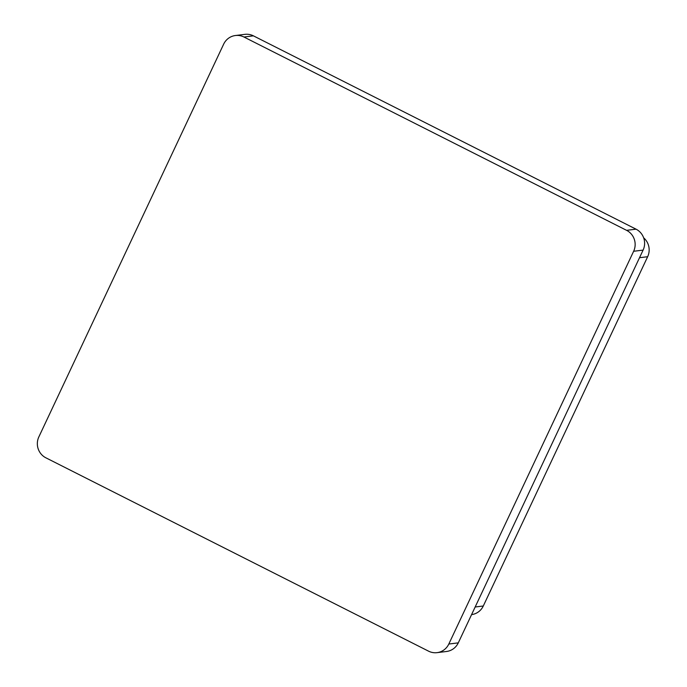 <?xml version="1.0" encoding="UTF-8"?>
<svg xmlns="http://www.w3.org/2000/svg" width="687" height="687" viewBox="0 0 687 687"><rect width="100%" height="100%" fill="white"/><g stroke="black" fill="none" stroke-linecap="round" stroke-linejoin="round"><path stroke-width="1.03" d="M235.426 35.518L244.89 34.35A15.638 15.166 83 0 1 253.4 35.844L243.937 37.012A15.638 15.166 -97 0 0 235.426 35.518A15.638 15.166 -97 0 0 223.67 44.131L38.85 436.898A15.638 15.166 -97 0 0 45.917 457.834L428.551 651.156A15.638 15.166 -97 0 0 437.061 652.65A15.638 15.166 -97 0 0 448.817 644.028L633.637 251.27A15.638 15.166 -97 0 0 626.578 230.334L243.937 37.012M626.578 230.334L636.042 229.166L253.4 35.844M636.042 229.166A15.638 15.166 83 0 1 643.101 250.102L633.637 251.27M448.817 644.028L458.281 642.869L643.101 250.102M458.281 642.869A15.638 15.166 83 0 1 446.524 651.482L437.061 652.65M471.574 614.616A15.638 15.166 -97 0 0 483.296 605.994L647.652 256.715A15.638 15.166 -97 0 0 643.659 237.831M475.164 606.999L483.296 605.994M647.652 256.715L639.52 257.719"/></g></svg>
